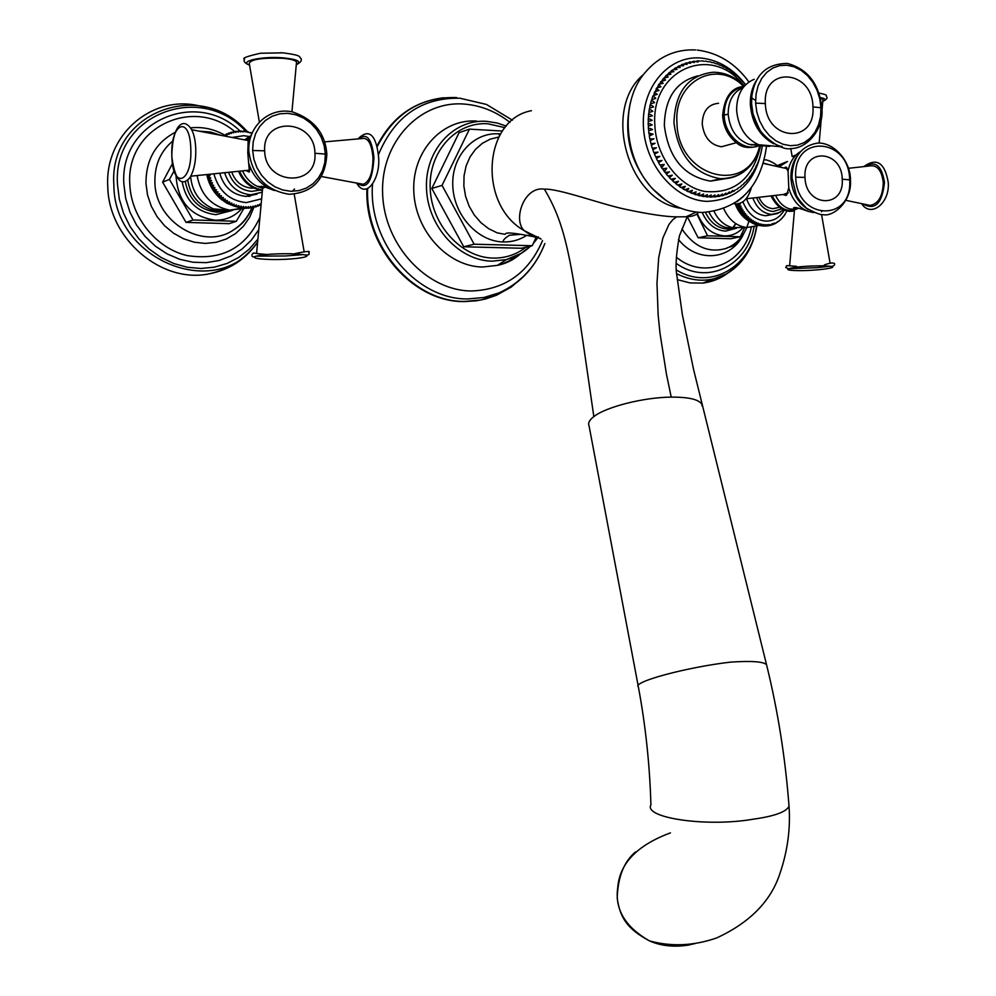 <?xml version="1.0" encoding="UTF-8"?>
<svg xmlns="http://www.w3.org/2000/svg" width="996" height="996" viewBox="0 0 996 996"><rect width="100%" height="100%" fill="white"/><g stroke="black" fill="none" stroke-linecap="round" stroke-linejoin="round"><path stroke-width="1.49" d="M681.613 187.422L683.194 188.966L685.273 186.339L680.965 187.534M648.508 126.069L652.206 124.961C649.367 123.18 648.047 123.243 648.234 125.172L648.508 126.069L652.206 124.961M648.832 130.675L652.529 129.58C649.591 127.924 648.247 128.011 648.521 129.829L648.832 130.675L652.529 129.58M649.417 135.282L649.305 135.979L653.115 134.199L649.579 133.203L649.417 135.282L653.115 134.199M650.276 139.851L650.214 140.61L653.974 138.78L649.89 139.104L650.276 139.851L653.974 138.78M651.384 144.37L651.372 145.204L655.082 143.312L650.961 143.661L651.384 144.37L655.082 143.312M652.741 148.827L652.803 149.711L656.451 147.769L652.28 148.167L652.741 148.827L656.451 147.769M654.347 153.172L654.484 154.143L658.057 152.139L653.849 152.562L654.347 153.172L658.057 152.139M656.19 157.418L656.401 158.464L659.9 156.384L655.654 156.858L659.9 156.384M658.256 161.514L658.568 162.647L661.967 160.505L657.696 161.016L661.967 160.505M660.535 165.461L662.016 167.328L664.257 164.465L659.95 165.025L664.257 164.465M663.025 169.233L664.905 171.063L666.747 168.237L662.415 168.872L666.747 168.237M665.714 172.818L666.411 174.2L669.437 171.835L665.079 172.532L669.437 171.835M668.565 176.18L669.424 177.649L672.3 175.209L667.93 175.993L672.3 175.209M671.603 179.33L672.636 180.861L675.338 178.371L670.955 179.243L675.338 178.371M674.778 182.243L676.01 183.837L678.513 181.284L674.155 182.256L678.513 181.284M678.089 184.895L679.533 186.538L681.837 183.936L677.504 185.032L681.837 183.936M685.26 189.676L686.979 191.095L688.809 188.456L684.538 189.763M689.02 191.63L690.851 192.913L692.419 190.286L688.199 191.705M692.867 193.286L694.797 194.407L696.117 191.83L691.946 193.361M696.789 194.631L698.794 195.59L699.852 193.062L695.743 194.718M700.761 195.639L702.815 196.424L703.624 193.996L699.59 195.776M704.757 196.337L706.836 196.922L707.409 194.631L703.475 196.523M708.766 196.698L710.845 197.096L711.181 194.942L707.359 196.971M712.763 196.71L714.804 196.934L714.941 194.955L711.244 197.096M716.722 196.399L718.701 196.449L718.664 194.643L715.116 196.909M720.631 195.751L722.511 195.652L722.324 194.033L718.938 196.411M724.466 194.78L726.233 194.544L725.922 193.124L722.71 195.602M728.201 193.485L729.831 193.137L729.421 191.904L726.42 194.481M731.811 191.867L733.293 191.444L732.819 190.41L730.031 193.05M735.285 189.95L733.529 191.307M738.609 187.746L736.903 189.277M741.759 185.256L740.14 186.962M744.734 182.505L743.215 184.372M747.498 179.517L746.116 181.521M750.063 176.292L748.818 178.409M752.391 172.856L751.308 175.072M754.507 169.233L753.586 171.524M756.387 165.423L755.628 167.789M758.429 161.377L757.433 163.867M759.799 157.293L758.989 159.796M760.932 153.098L760.297 155.575M761.828 148.802L761.355 151.255M761.778 149.051L762.139 146.835M728.113 69.023L738.161 76.692L745.581 84.747M724.528 66.981L727.553 69.147M720.867 65.226L723.893 67.093M717.132 63.744L720.133 65.325M713.323 62.561L716.286 63.856M709.488 61.677L712.377 62.698M705.616 61.092L708.417 61.852M701.732 60.818L704.421 61.329M697.86 60.856L700.425 61.142M694 61.217L698.022 62.026L697.188 60.893L696.441 61.291M690.191 61.877L694.312 62.499L693.228 61.316L692.481 61.789M686.431 62.873L690.664 63.271L689.319 62.076L688.597 62.611M682.746 64.18L687.091 64.367L685.485 63.171L684.775 63.769M679.16 65.798L683.605 65.748L681.737 64.591L681.065 65.25M675.686 67.716L680.231 67.442L678.127 66.321L677.479 67.056M672.337 69.944L676.981 69.409L674.641 68.375L674.031 69.172M669.15 72.471L673.881 71.675L671.316 70.716L670.744 71.588M666.125 75.285L670.931 74.202L669.449 72.409L667.644 74.289M663.299 78.36L668.154 76.991L666.486 75.186L664.73 77.252M660.672 81.684L665.565 80.029L663.722 78.211L662.029 80.477M658.269 85.258L658.829 84.361L663.162 83.291L661.157 81.473L659.551 83.925M656.103 89.03L656.688 87.959L660.983 86.789L658.804 84.984L657.31 87.598M654.185 93.014L654.758 91.732L659.016 90.474L656.675 88.694L655.318 91.47M652.517 97.16L653.065 95.691L657.285 94.346L654.783 92.603L653.575 95.516M652.081 99.563L655.791 98.392C653.812 96.102 652.592 96.052 652.131 98.218L652.081 99.563L655.791 98.392M650.836 103.746L654.546 102.576C652.405 100.335 651.16 100.31 650.824 102.488L650.836 103.746L654.546 102.576M649.853 108.041L653.55 106.883C651.26 104.704 649.99 104.704 649.765 106.871L649.853 108.041L653.55 106.883M649.118 112.448L652.816 111.303C650.376 109.199 649.093 109.211 648.981 111.353L649.118 112.448L652.816 111.303M648.645 116.93L652.343 115.797C649.765 113.781 648.471 113.818 648.458 115.91L648.645 116.93L652.343 115.797M648.446 121.487L652.143 120.367C649.429 118.449 648.11 118.512 648.209 120.528L648.446 121.487L652.143 120.367M697.785 75.895C676.047 81.535 664.892 98.094 664.344 125.546C668.465 157.866 683.841 176.392 710.497 181.135L726.283 178.533M718.539 103.273C708.119 104.306 702.678 111.178 702.217 123.878C703.935 137.323 710.347 144.943 721.453 146.761L729.931 144.457M643.752 74.277C601.659 108.701 627.729 201.329 680.766 208.239M698.433 212.31C696.652 215.074 692.531 216.568 686.07 216.779L676.583 216.854C666.386 216.854 649.504 214.352 625.936 209.384C602.169 204.554 558.893 188.369 544.401 189.165C524.12 185.829 512.629 219.73 524.157 230.599L541.102 239.09M589.047 425.753L589.047 425.765C587.827 423.039 589.42 419.988 593.84 416.602C606.103 406.841 643.777 397.329 671.217 397.118C688.547 397.031 698.731 399.396 701.794 404.202L702.305 406.256M502.432 131.036L469.44 129.131L442.037 185.393L474.133 244.207L532.213 245.738L536.545 236.5M469.44 129.131L459.081 132.68L431.828 188.481L463.738 246.771L521.481 248.253L532.213 245.738M431.828 188.481L442.037 185.393M463.738 246.771L474.133 244.207M540.367 238.43L532.424 236.45L524.157 230.599C477.694 204.616 483.11 119.371 531.441 110.693M695.432 943.449L688.161 945.117C673.782 947.333 660.896 945.926 649.492 940.896L649.492 940.896C625.239 927.064 614.644 909.311 617.732 887.623C619.599 863.47 637.166 845.218 670.445 832.88M247.419 140.399L248.228 139.328L247.78 152.824L249.411 171.897L246.958 171.026M262.869 187.534L261.55 186.439L265.932 187.373L274.498 190.51M292.338 191.307L294.542 189.003M263.156 187.086L261.512 186.19M247.145 171.038L249.149 172.096M253.183 187.684L251.59 188.132C242.115 187.186 235.517 181.919 231.819 172.32M251.901 188.144L253.968 188.082M258.674 187.011L259.794 186.551M224.685 172.993C229.18 186.165 237.857 193.436 250.681 194.78L246.024 196.411C232.678 194.942 223.926 187.285 219.78 173.453M246.236 196.424L257.105 194.108M261.637 198.814L246.261 202.624C229.69 200.781 218.908 191.244 213.916 174.014M232.043 137.46L243.647 135.705L249.125 136.502M224.872 136.079L224.424 134.995L226.976 135.307L226.615 133.9L229.117 134.323L228.868 132.966L231.333 133.501L231.197 132.207L233.612 132.854L233.587 131.621L235.94 132.368L236.015 131.223L238.305 132.07L238.467 130.986L240.683 131.933L240.945 130.949L243.086 131.982L243.447 131.086L251.951 133.215M244.281 208.015L246.473 208.301L246.012 206.645L243.983 208.214L243.609 206.483L241.48 207.952L241.206 206.135L238.99 207.504L238.803 205.624L236.525 206.882L236.438 204.927L234.085 206.085L234.097 204.08L231.695 205.114L231.807 203.06L229.341 203.981L229.578 201.877L227.063 202.686L227.412 200.545L224.859 201.229L225.32 199.076L222.743 199.623L223.328 197.445L220.726 197.88L221.423 195.702L218.809 196L219.63 193.822L217.016 193.983L217.95 191.817L215.335 191.867L216.393 189.713L213.791 189.638L214.974 187.522L212.397 187.31L213.692 185.231L211.14 184.907L212.546 182.866L210.031 182.417L211.55 180.438L209.085 179.878L210.716 177.96L208.301 177.288L210.044 175.433L207.766 174.586M240.945 130.949L239.862 131.484M208.301 177.288L207.492 177.599L206.869 174.972M209.085 179.878L208.276 180.189L207.492 177.599M210.031 182.417L209.222 182.729L208.276 180.189M211.14 184.907L210.33 185.206L209.222 182.729M212.397 187.31L211.588 187.609L210.181 185.032M213.791 189.638L212.982 189.937L211.413 187.422M215.335 191.867L214.526 192.166L212.808 189.763M217.016 193.983L216.207 194.282L214.352 192.004M218.809 196L218 196.287L216.045 194.158M220.726 197.88L219.917 198.167L217.863 196.187M222.743 199.623L221.859 199.872L219.792 198.092M224.859 201.229L221.859 199.872M227.063 202.686L224.05 201.528M234.085 206.085L226.254 202.972M237.322 131.597L238.467 130.986M234.795 131.908L236.015 131.223M232.305 132.406L233.587 131.621M229.877 133.091L231.197 132.207M227.499 133.962L228.868 132.966M225.208 135.02L226.615 133.9M223.278 135.78L224.424 134.995M210.044 175.433L207.591 176.379M210.716 177.96L208.264 178.894M211.55 180.438L209.098 181.372M212.546 182.866L210.081 183.799M213.692 185.231L211.227 186.152M214.974 187.522L212.509 188.431M216.393 189.713L213.928 190.634M217.95 191.817L215.485 192.726M219.63 193.822L217.153 194.718M221.423 195.702L218.946 196.598M223.328 197.445L220.838 198.341M225.32 199.076L222.843 199.959M227.412 200.545L224.922 201.429M229.578 201.877L227.076 202.761M234.16 206.048L236.525 206.882M236.65 206.819L238.99 207.504M239.177 207.405L241.48 207.952M174.001 171.075L169.445 179.405L162.609 182.144L186.028 222.382L193 219.967L236.313 221.299L243.983 208.214M243.149 208.5L241.729 207.803M261.101 204.578L260.678 205.076L259.881 204.056L258.45 206.048L257.703 204.902L256.159 206.857L255.449 205.599L253.793 207.479L253.146 206.122L251.39 207.927L250.793 206.471L248.938 208.201L248.415 206.645L246.473 208.301M242.426 131.559L243.447 131.086M246.834 208.04L248.938 208.201M249.374 207.865L251.39 207.927M251.888 207.504L253.793 207.479M254.354 206.956L256.159 206.857M256.756 206.222L258.45 206.048M259.097 205.301L260.678 205.076M250.021 132.891L250.855 132.555M247.506 132.269L248.402 131.883M244.979 131.821L245.937 131.397M249.473 196.299L250.083 195.067M186.028 222.382L229.092 223.677L236.313 221.299M169.445 179.405L193 219.967M162.609 182.144L172.408 163.643M251.963 207.529C248.141 216.941 242.103 224.337 233.823 229.727C203.869 251.029 154.99 222.295 154.89 181.957C154.641 164.85 160.63 151.18 172.843 140.959M199.287 131.173L210.467 132.02L221.361 135.406M205.935 107.195L196.586 105.302C150.122 95.865 104.667 136.029 107.767 186.376C108.415 239.351 162.311 284.246 209.633 273.738C229.005 269.854 244.506 260.018 256.146 244.219M259.346 121.861L249.237 63.258C251.241 59.299 262.222 57.644 282.167 58.266C290.683 58.976 295.476 60.233 296.534 62.026L296.447 62.91M324.572 141.88L361.822 138.569C368.01 137.236 371.732 143.661 373.002 157.829C372.84 172.968 369.591 181.782 363.241 184.285L360.652 183.799M784.076 167.901L785.645 167.179L788.06 171.088L788.782 187.933L786.628 195.154L782.732 194.544M784.437 167.988L786.691 167.403M782.831 194.531L785.919 195.428M794.596 209.297L793.563 208.351C793.239 206.62 798.07 207.604 808.055 211.314L813.782 212.621M848.368 168.312L868.861 166.046C876.941 164.427 881.746 169.98 883.265 182.704C882.805 196.274 878.397 203.844 870.056 205.413L867.068 204.79M821.563 211.787L821.961 210.978M778.909 207.417L773.083 208.687C766.796 208.102 762.089 204.305 758.927 197.308M772.547 214.414L765.65 215.746C756.661 214.812 750.274 209.148 746.514 198.739M763.384 163.157L771.066 165.099M784.387 209.969C779.943 217.427 773.768 221.137 765.874 221.124C755.429 220.128 747.772 213.704 742.904 201.839M778.511 221.187L774.34 224.025L774.241 223.054L772.647 224.71L772.56 223.652L769.049 225.681L769.074 224.436L767.219 225.93L767.293 224.598L765.364 226.017L765.501 224.61L763.496 225.955L763.683 224.474L761.616 225.743L761.878 224.187L759.749 225.357L760.085 223.739L757.894 224.835L758.292 223.154L756.064 224.15L756.537 222.432L754.258 223.328L754.819 221.56L752.49 222.345L753.138 220.552L750.772 221.237L751.494 219.406L749.104 219.979L749.926 218.124L747.51 218.597L748.419 216.73L745.979 217.103L746.975 215.223L744.535 215.472L745.618 213.605L743.178 213.742L744.348 211.887L741.908 211.911L743.165 210.069L740.725 209.994L742.082 208.176L739.655 207.99L741.111 206.197L738.696 205.911L740.24 204.155L738.546 203.819M772.647 224.71L771.327 224.947M780.08 219.904L779.171 221.037M781.549 218.51L780.677 219.73M782.918 216.979L782.084 218.311M784.176 215.36L783.379 216.792M785.321 213.617L784.574 215.173M786.354 211.799L786.143 212.596M773.568 162.958L776.93 165.311M771.925 161.999L773.182 162.971M770.045 161.091L771.365 161.987M768.19 160.368L769.51 161.14M766.285 159.796L767.605 160.456M764.256 159.895L765.65 159.92M763.372 225.98L765.364 226.017M765.414 225.992L767.219 225.93M767.418 225.818L769.049 225.681M769.398 225.457L770.854 225.283M773.22 224.249L774.34 224.025M775.075 223.365L776.009 223.179M776.843 222.345L777.602 222.183M761.33 225.806L763.496 225.955M738.696 205.911L737.613 206.16L736.766 204.018M739.655 207.99L738.571 208.239L737.613 206.16M740.725 209.994L739.642 210.243L738.571 208.239M741.908 211.911L740.812 212.16L739.642 210.243M743.178 213.742L742.082 213.991L740.24 211.662M744.535 215.472L743.452 215.721L741.485 213.505M746.975 215.223L743.626 215.945L744.896 217.34L745.979 217.103M748.419 216.73L745.07 217.464L746.427 218.834L747.51 218.597M749.104 219.979L748.021 220.216L745.867 218.498M748.233 220.203L749.677 221.473L750.772 221.237M740.24 204.155L736.928 204.915M741.111 206.197L737.799 206.956M742.082 208.176L738.783 208.923M743.165 210.069L739.866 210.816M744.348 211.887L741.036 212.621M745.618 213.605L742.306 214.339M749.926 218.124L746.614 218.859M751.395 222.581L752.49 222.345M751.096 222.469L749.926 221.411M753.163 223.552L754.258 223.328M753.088 223.552L751.706 222.519M754.819 224.349L756.064 224.15M754.931 224.374L753.536 223.478M755.416 224.287L757.894 224.835M757.346 224.947L759.749 225.357M759.326 225.457L761.616 225.743M696.939 214.115L707.571 235.778L740.339 236.774L744.635 227.698M687.277 216.692L698.159 237.77L730.815 238.754L740.339 236.774M735.882 223.677L733.168 227.785M698.159 237.77L707.571 235.778M735.646 223.515L732.894 227.723M709.04 212.21C713.36 221.037 719.585 226.266 727.703 227.885L732.309 228.445M748.93 221.124L746.788 227.549M746.689 227.785C742.232 237.994 735.359 244.892 726.072 248.44C708.704 253.382 693.975 246.896 681.911 228.968M728.375 272.692C720.693 278.494 712.19 281.968 702.827 283.076L690.041 282.926L677.292 279.615M795.032 208.55L793.526 207.915M798.17 208.351L796.476 207.604M820.517 98.206L822.945 99.413L822.883 100.21M742.493 84.013C710.522 43.874 650.712 70.131 654.845 124.961C656.053 156.683 678.55 186.401 704.521 191.431C733.442 194.208 751.968 179.703 760.085 147.918M744.485 85.905C735.21 76.841 724.777 72.285 713.186 72.235C688.136 75.123 675.064 91.943 673.968 122.682C678.102 155.227 693.552 173.889 720.307 178.682C728.923 179.143 736.729 176.852 743.738 171.785M743.589 86.465C717.157 58.602 673.856 81.025 676.956 122.446C677.454 178.047 748.793 196.287 759.749 145.466M751.544 145.055L754.346 144.445M759.936 145.217C744.908 153.011 724.466 136.016 724.154 115.088C724.515 98.928 731.089 89.441 743.888 86.602M758.902 144.794L749.266 144.432C736.816 139.801 729.794 129.729 728.176 114.191C728.213 100.82 733.193 91.943 743.141 87.548M728.176 114.191L724.154 115.088M754.196 79.269C742.53 84.299 736.679 94.657 736.629 110.344C738.198 127.015 745.518 138.481 758.578 144.719L779.507 146.599M759.089 144.918L749.266 144.432L769.709 146.412M756.736 80.004C752.167 87.038 750.038 95.305 750.362 104.817C751.968 123.081 759.761 136.066 773.743 143.81M750.362 104.817L751.594 103.771L752.976 113.706C754.097 132.07 780.304 151.33 790.799 148.578C807.756 148.665 824.352 128.086 821.862 107.954C819.135 83.726 807.644 68.886 787.375 63.445C766.796 63.607 754.943 74.588 751.818 96.375L751.594 103.659M755.615 103.123L756.064 94.134L758.155 85.743L761.778 78.36L766.758 72.359L772.809 68.039L779.631 65.624L786.877 65.213L794.173 66.819L801.17 70.355L807.507 75.609L812.885 82.344L817.031 90.2L819.77 98.803L820.965 107.73L820.542 116.544L818.538 124.811L815.039 132.132L810.209 138.145L804.282 142.553L797.547 145.117L790.338 145.69L783.018 144.258L775.934 140.859L769.472 135.655L763.957 128.92L759.662 120.964L756.836 112.224L755.615 103.123L765.364 103.547C762.774 65.512 812.649 69.72 812.935 106.908L820.965 107.73M812.935 106.908C815.873 144.296 766.036 141.469 765.364 103.547M750.648 97.16L755.566 100.484M762.338 145.902C756.437 181.322 738.036 199.823 707.148 201.379C675.263 200.482 644.798 165.062 643.391 125.932C641.511 86.752 669.125 54.992 701.06 58.042C718.465 59.909 733.317 68.799 745.606 84.722M695.594 49.937C675.637 49.103 658.979 56.448 645.645 71.949C619.412 100.907 623.309 159.248 653.513 189.651L665.789 200.233M630.406 102.588C623.235 134.721 630.406 163.244 651.944 188.132L655.468 191.63M593.84 416.602C571.393 262.844 568.666 230.362 544.401 189.165M676.583 216.854L672.611 219.892L668.951 224.449L662.838 238.094L658.692 257.727L656.974 283.312L658.144 314.935L659.975 333.062L666.436 374.098L671.217 397.118M500.104 133.925L498.847 133.838C473.337 132.095 451.387 156.447 452.782 185.841C453.778 215.223 477.806 241.555 503.279 241.966C502.719 240.422 504.711 238.218 509.242 235.33L519.675 234.172M498.847 133.838L499.22 134.933M520.597 234.346L509.603 235.255M503.279 241.966C511.745 242.14 519.514 239.961 526.585 235.454M504.997 127.662L487.779 123.778C456.006 121.512 428.467 151.766 430.185 188.418C431.43 225.046 461.546 257.74 493.269 258.089C505.47 258.238 516.389 254.603 526.013 247.195M506.292 126.119L497.265 123.043L486.534 121.338C453.441 118.947 424.707 150.446 426.5 188.642C427.794 226.802 459.206 260.852 492.248 261.176L506.404 259.595C515.567 257.254 523.622 252.76 530.607 246.112M533.37 243.273L536.807 239.127M518.754 254.752L510.164 260.429L502.358 263.878L497.452 265.347L482.649 267.015C448.063 266.741 415.158 231.234 413.801 191.357C411.933 151.467 442.05 118.574 476.686 121.076M542.534 240.571C528.615 272.941 504.935 289.736 471.506 290.969C427.085 290.944 384.369 245.489 382.638 194.108C380.248 142.714 419.391 100.584 463.887 104.045C480.558 105.302 495.908 111.403 509.94 122.371M378.43 154.704C394.491 116.32 421.657 97.496 459.928 98.218L486.484 104.456L512.442 120.192M540.193 253.905C530.644 272.082 516.936 285.068 499.096 292.874L483.994 297.48L468.108 298.925C417.05 300.095 367.935 242.8 372.516 184.285M456.666 97.558C421.159 96.55 394.64 112.971 377.111 146.823M367.636 188.418C364.91 246.896 414.187 302.535 464.97 301.415L481.118 299.945L496.456 295.252L511.222 287.06L524.083 275.842M498.784 137.025L490.181 139.179L482.288 143.349L475.453 149.388L469.975 157.032L466.116 165.946L464.049 175.757L463.862 186.015L465.568 196.274L469.091 206.072L474.27 214.987L480.881 222.631L488.613 228.657L497.129 232.84L504.586 234.259C507.275 234.434 500.141 230.138 532.437 236.45L538.338 237.247M788.77 802.838L789.019 806.125C786.628 811.827 774.639 816.197 753.051 819.222C706.264 827.34 643.267 817.841 650.923 804.843C649.753 764.816 645.582 725.511 638.386 686.929C631.701 681.936 687.477 667.083 730.479 662.128C751.631 660.722 763.658 661.593 766.559 664.768L766.845 665.938M687.24 944.407L688.161 945.117M248.739 163.195C252.125 174.039 258.549 182.206 268.011 187.684L274.435 190.497M262.558 188.219L256.968 186.227C250.606 183.015 245.85 178.035 242.7 171.287M247.967 143.636L251.714 133.788M249.685 169.743L246.585 170.926M190.796 148.516C192.489 182.816 172.619 190.323 171.885 156.534C170.03 123.243 189.813 113.942 190.796 148.516M247.033 140.336L250.469 137.386M245.165 139.975L250.955 135.867M262.458 190.037C252.075 188.045 244.506 181.895 239.737 171.573M250.058 138.93L249.087 139.477M228.719 172.607C232.877 183.999 240.546 190.248 251.714 191.394L259.807 190.124M262.259 192.191L250.905 194.78L262.247 192.24M207.193 175.881L207.429 176.915M207.803 178.396L208.139 179.517M208.6 180.886L209.023 182.044M209.558 183.364L210.069 184.484M210.704 185.791L211.252 186.825M212.011 188.144L212.571 189.053M213.493 190.423L214.016 191.17M197.121 175.595C200.706 194.93 211.6 206.433 229.815 210.131L244.916 208.351M223.913 211.102L213.518 208.936C199.735 202.723 192.091 191.904 190.609 176.466M231.744 210.305L233.263 209.907M250.108 196.224L250.855 194.805M224.872 211.152L213.567 210.405L219.307 211.177L227.486 210.243M242.364 208.189L229.815 210.131L213.518 208.936L213.567 210.405C198.827 205.948 190.211 195.789 187.734 179.927M225.669 211.164L216.954 212.235C199.412 210.044 188.842 199.748 185.244 181.322M182.106 181.521C185.804 201.279 197.059 212.335 215.858 214.688L232.043 210.517M232.317 210.343L232.964 209.932M242.065 208.276C235.019 216.331 226.055 220.303 215.173 220.191C190.896 216.58 177.861 201.902 176.068 176.18M248.651 196.374L248.925 195.477M253.868 207.417L249.56 217.477L243.385 226.304L235.554 233.562L226.378 238.978L216.194 242.314L205.388 243.422L194.394 242.24L183.638 238.803L173.553 233.226L164.552 225.719L157.019 216.58L151.255 206.172L147.508 194.905L145.939 183.252C146.026 159.584 155.774 142.615 175.209 132.331M190.722 127.874C202.474 126.604 213.742 128.97 224.523 134.995M234.919 131.796C193.324 95.666 125.608 127.662 129.816 184.21C130.962 217.253 156.173 248.303 186.962 255.536C221.224 260.94 245.551 248.216 259.919 217.365M258.773 229.665L251.303 240.235L241.991 249.087L231.147 255.922L219.108 260.504L206.247 262.645L193.012 262.247L179.828 259.321L167.154 253.918L155.438 246.211L145.092 236.45L136.489 224.971L129.941 212.148L125.695 198.453L123.89 184.347C119.184 121.462 196.548 88.333 240.26 131.235M245.85 131.422C200.42 80.925 112.249 114.764 117.503 184.596L119.308 199.138L123.566 213.293L130.103 226.602L138.718 238.642L149.114 249.012L160.941 257.391L173.802 263.529L187.285 267.264L200.943 268.484L214.377 267.177L227.15 263.417L238.878 257.354L249.224 249.162L257.889 239.14M257.603 242.327L254.192 246.572C213.343 300.107 113.905 259.346 113.868 184.982C108.527 113.656 198.03 78.485 245.116 129.281L247.904 132.095M296.298 64.578C301.863 61.528 297.455 59.287 283.076 57.843C261.985 56.062 238.243 61.279 249.548 65.076M282.951 52.85L260.479 53.236C246.834 56.336 241.542 58.328 244.63 59.212C243.149 61.204 244.804 63.221 249.585 65.226M252.623 150.496L253.208 141.793L255.623 133.626L259.732 126.417L265.322 120.528L272.107 116.271L279.727 113.83L287.794 113.332L295.912 114.789L303.668 118.101L310.677 123.118L316.604 129.567L321.16 137.124L324.123 145.428L325.368 154.069L324.808 162.622L322.492 170.665L318.521 177.811L313.08 183.7L306.444 188.045L298.912 190.622L290.882 191.282L282.727 189.987L274.884 186.787L267.737 181.832L261.662 175.383L256.968 167.739L253.893 159.298L252.623 150.496L264.675 150.819C262.272 115.885 314.948 119.059 314.923 153.284C317.674 187.659 265.011 185.654 264.675 150.819M314.923 153.284L325.368 154.069M357.402 183.202C366.976 190.112 372.492 181.533 373.961 157.505C371.819 138.693 366.727 132.468 358.709 138.842M256.657 252.474L262.608 188.418L265.061 187.036M266.866 254.49C247.593 252.984 255.76 252.013 252.063 254.341C251.502 256.956 252.835 257.553 256.059 256.159C263.554 254.391 275.17 253.582 290.894 253.731L303.12 254.603C316.417 256.52 292.152 260.081 270.426 259.483C256.619 259.022 251.826 257.914 256.059 256.159L285.715 255.96L303.12 254.603C308.212 255.599 310.08 254.889 308.723 252.474C311.001 250.755 306.108 251.216 294.019 253.831M796.837 156.521C792.629 162.647 790.675 169.93 790.936 178.384L791.969 177.923M800.298 151.691C793.874 155.762 789.803 162.224 788.06 171.088M779.046 166.818L786.479 162.136M790.936 178.384C792.094 192.589 797.921 203.022 808.441 209.67M808.055 211.314C798.605 207.417 792.193 199.611 788.782 187.933M862.934 203.919C875.011 210.766 882.182 203.607 884.485 182.43C881.858 165.71 875.372 160.393 865.014 166.469M794.422 209.621L789.367 208.824C783.317 206.732 778.723 202.25 775.585 195.378M794.422 210.579C784.798 211.513 777.403 206.57 772.249 195.764M776.693 166.307L787.301 161.601M790.451 209.172L791.471 209.073M756.562 197.582C760.11 206.135 765.65 210.766 773.195 211.501L781.935 208.824M752.852 198.005C756.723 208.064 763.048 213.53 771.8 214.414L780.167 212.322M735.222 203.919C738.397 212.273 743.439 218.261 750.337 221.884M723.768 208.749C728.935 219.892 736.579 226.154 746.676 227.536L756.711 225.992M714.12 211.476C718.228 219.942 724.129 225.27 731.823 227.486L736.268 228.121M733.629 228.034L727.043 229.005C717.618 228.233 710.434 222.718 705.517 212.459M655.617 191.792L653.513 189.651C667.644 204.217 683.879 211.837 702.217 212.497C707.359 224.025 715.128 230.225 725.549 231.134L736.679 228.146M742.605 228.134C737.563 233.413 731.55 236.002 724.565 235.903C712.289 234.832 703.226 227.449 697.387 213.754M743.888 233.313C732.135 259.993 697.549 263.791 678.463 239.488M751.345 227.026C744.286 263.778 704.471 280.598 676.284 257.18M754.097 226.553C747.797 265.633 707.098 285.815 676.247 263.392M756.562 226.03C751.071 267.264 709.924 290.882 676.508 270.016M750.424 247.257C744.722 259.159 736.642 268.073 726.184 274C710.397 282.354 693.913 282.266 676.77 273.763M789.679 265.16L794.484 209.82L798.829 208.239M796.626 266.368C782.769 265.347 787.911 265.16 785.695 267.476L788.434 268.696C795.928 266.779 807.619 265.82 823.505 265.82L829.979 266.243C841.296 267.6 814.23 271.086 796.75 270.588C789.069 270.364 786.292 269.742 788.434 268.696L816.732 267.7L829.979 266.243C834.86 267.887 839.528 259.371 824.364 264.899M849.65 179.815C853.049 222.569 796.539 220.701 795.729 177.176C792.791 133.564 849.327 137.249 849.65 179.815L842.243 179.23C844.533 208.849 805.503 207.367 804.992 177.4C802.913 147.358 841.969 149.711 842.243 179.23M804.992 177.4L795.729 177.176M788.185 192.726L783.416 194.469M763.31 163.419L787.55 168.785M743.589 196.324L737.115 201.615M795.704 154.965L792.193 156.671M820.368 97.558C825.56 98.542 826.356 99.824 822.771 101.43M648.309 127.015L648.471 129.231M648.707 131.696L648.994 133.95M649.367 136.352L649.89 139.104M650.214 140.61L650.861 143.299M651.372 145.204L652.28 148.167M652.803 149.711L653.849 152.562M654.484 154.143L655.654 156.858M656.401 158.464L657.696 161.016M658.568 162.647L659.95 165.025M660.971 166.668L662.39 168.834M663.585 170.528L665.079 172.532M666.411 174.2L667.93 175.993M669.424 177.649L670.955 179.243M672.636 180.861L674.155 182.256M676.01 183.837L677.504 185.032M679.533 186.538L680.99 187.547M683.194 188.966L684.601 189.8M686.979 191.095L688.311 191.767M690.851 192.913L692.133 193.436M694.797 194.407L696.017 194.805M698.794 195.59L699.976 195.863M702.815 196.424L703.96 196.598M706.836 196.922L707.969 197.009M710.845 197.096L711.978 197.084M714.804 196.934L715.962 196.835M718.701 196.449L719.896 196.237M722.511 195.652L723.756 195.316M726.233 194.544L727.516 194.083M729.831 193.137L731.164 192.527M733.293 191.444L734.675 190.672M736.617 189.477L738.036 188.518M739.791 187.248L741.236 186.09M742.792 184.758L744.249 183.413M745.618 182.044L747.062 180.475M748.257 179.093L749.677 177.325M750.71 175.931L752.067 173.951M752.951 172.569L754.246 170.378M754.993 169.021L756.188 166.643M756.811 165.311L757.894 162.734M758.404 161.439L759.363 158.7M759.761 157.43L760.583 154.529M760.894 153.297L761.554 150.259M648.209 124.488L648.184 122.346M651.596 99.861L651.11 101.468M650.376 104.169L649.977 105.912M649.429 108.601L649.118 110.456M648.745 113.121L648.533 115.088M648.334 117.702L648.234 119.769M760.77 145.478C754.196 167.303 740.713 178.371 720.307 178.682L710.497 181.135M736.393 142.702L721.453 146.761M760.122 145.279C750.237 148.877 742.394 148.055 736.554 142.826C728.113 136.191 723.47 127.127 722.623 115.636M722.623 115.536C724.403 96.973 731.537 87.275 744.037 86.415M782.209 146.449C777.913 146.325 771.937 142.702 764.281 135.605C762.276 135.419 758.504 128.111 752.976 113.706M702.217 212.497C739.343 209.272 760.757 187.26 766.484 146.487M748.93 81.958C735.334 63.333 718.104 52.701 697.225 50.061M635.647 851.854C624.006 861.453 617.856 876.903 617.209 898.23C620.197 918.461 627.642 929.056 649.492 940.896C671.329 946.872 693.702 945.889 716.597 937.971C749.702 922.719 770.792 901.305 779.856 873.741C787.55 851.269 790.612 828.734 789.019 806.125C785.346 757.832 777.851 710.708 766.559 664.768L693.465 369.018L682.335 314.512L676.956 276.141C675.226 267.613 676.06 254.142 679.471 235.728L686.991 217.365L686.07 216.779L696.279 212.098M520.609 253.731C513.961 259.707 506.242 263.579 497.452 265.347L506.404 259.595L521.02 253.445L530.544 246.124M533.395 243.223L538.375 236.961M544.874 243.547C535.823 266.542 520.559 282.989 499.096 292.874L496.456 295.252L485.513 298.987L476.387 300.804L464.696 301.564C413.415 302.772 364.187 246.996 366.964 188.667M376.924 146.126C391.665 117.428 413.963 101.306 443.805 97.733M589.047 425.765L638.162 685.771M272.854 189.688L265.932 187.373M262.558 188.294L256.968 186.227L261.848 186.8M249.71 170.129L190.759 176.192M247.518 140.424L191.78 129.741M171.798 156.671C176.69 192.801 187.995 180.55 190.373 176.84C194.27 169.743 196.075 160.331 195.751 148.616C195.079 134.547 191.593 126.243 185.281 123.728C180.786 122.384 172.358 127.401 171.785 156.621M262.409 190.585C251.042 188.406 243.136 182.106 238.704 171.673M244.593 139.863L251.092 135.481M233.823 229.727C242.09 224.847 248.178 217.464 252.1 207.579M209.633 273.738C227.711 269.505 242.563 260.442 254.192 246.572L257.603 242.289M291.928 111.826L296.534 62.026M282.964 52.85L280.835 52.713M296.285 64.703C300.692 62.574 302.211 60.407 300.817 58.216C298.277 57.021 303.905 55.589 283.225 52.863M248.826 151.019C252.237 176.031 265.683 190.448 289.164 194.27C312.719 192.801 325.281 179.504 326.85 154.38C325.455 133.601 314.126 119.47 292.836 112.013C269.767 106.535 247.593 126.106 248.826 150.944M321.584 176.553L363.241 184.285M357.987 138.905C371.956 124.948 377.16 142.055 378.617 157.517C380.547 177.699 366.441 200.395 356.605 183.052M262.695 187.958L263.778 186.551M294.218 194.183L304.004 250.917M786.666 167.39L785.645 167.179M813.197 212.36L808.901 211.563M846.027 200.37L870.056 205.413M863.756 166.618C876.629 157.38 884.797 162.622 888.233 182.368C890.125 203.01 870.915 218.273 861.602 203.632M794.422 209.708L789.367 208.824L794.522 209.446M775.959 166.158L787.475 161.476M794.397 210.828C785.321 213.007 777.49 208.027 770.929 195.913M779.544 207.28L773.207 208.687M765.737 215.759L777.39 213.555L783.74 209.695M783.366 216.742L783.852 216.12M784.549 215.148L785.06 214.401M739.53 210.517L739.094 209.745M738.459 208.562L738.061 207.753M737.501 206.521L737.14 205.699M733.766 228.047L727.703 227.885L731.823 227.486L746.689 227.536L758.479 225.544M726.072 248.44C731.848 245.277 731.076 249.71 741.734 236.513M702.827 283.076L726.184 274C743.016 263.716 753.262 247.693 756.91 225.943M794.559 209.421L796.451 207.604M821.563 214.576L830.017 262.77M791.969 177.686L796.215 194.88C797.261 197.656 800.684 202.101 806.499 208.214C815.587 213.094 821.214 215.248 823.406 214.663C832.283 217.066 852.041 202.561 850.46 179.99C850.783 162.236 834.959 142.528 817.853 143.038C801.195 145.79 792.567 157.343 791.969 177.686M788.097 193.037L786.056 194.158L746.104 198.789M786.84 168.449L787.537 168.722M734.027 203.67C742.12 204.803 747.909 199.449 751.382 187.609M819.16 143.013L821.376 117.478M821.887 111.602L822.945 99.413M792.144 156.36L790.774 148.578M822.771 101.505C826.182 99.662 827.564 98.206 826.917 97.16C825.049 95.118 829.543 95.367 819.061 93.076"/></g></svg>
